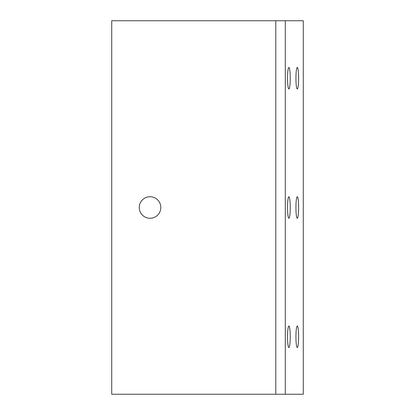 <?xml version="1.0" encoding="UTF-8"?>
<svg xmlns="http://www.w3.org/2000/svg" width="415" height="415" viewBox="0 0 415 415"><rect width="100%" height="100%" fill="white"/><g stroke="black" fill="none" stroke-linecap="round" stroke-linejoin="round"><path stroke-width="0.62" d="M285.297 20.75L285.297 394.25L303.272 394.25L303.272 20.75L111.728 20.75L111.728 394.25L275.793 394.25L275.793 20.75M160.812 207.5A10.774 10.774 0 0 0 150.038 196.726A10.774 10.774 0 0 0 139.264 207.5A10.774 10.774 0 0 0 150.038 218.274A10.774 10.774 0 0 0 160.812 207.5M285.297 394.25L275.793 394.25M288.892 347.563A10.774 1.349 90 0 0 290.235 336.788A10.774 1.349 90 0 0 288.892 326.014A10.774 1.349 90 0 0 287.543 336.788A10.774 1.349 90 0 0 288.892 347.563M288.892 218.274A10.774 1.349 90 0 0 290.235 207.5A10.774 1.349 90 0 0 288.892 196.726A10.774 1.349 90 0 0 287.543 207.5A10.774 1.349 90 0 0 288.892 218.274M288.892 88.986A10.774 1.349 90 0 0 290.235 78.212A10.774 1.349 90 0 0 288.892 67.438A10.774 1.349 90 0 0 287.543 78.212A10.774 1.349 90 0 0 288.892 88.986M297.28 347.563A10.774 1.349 90 0 0 298.624 336.788A10.774 1.349 90 0 0 297.28 326.014A10.774 1.349 90 0 0 295.931 336.788A10.774 1.349 90 0 0 297.28 347.563M297.28 218.274A10.774 1.349 90 0 0 298.624 207.5A10.774 1.349 90 0 0 297.28 196.726A10.774 1.349 90 0 0 295.931 207.5A10.774 1.349 90 0 0 297.28 218.274M297.28 88.986A10.774 1.349 90 0 0 298.624 78.212A10.774 1.349 90 0 0 297.28 67.438A10.774 1.349 90 0 0 295.931 78.212A10.774 1.349 90 0 0 297.28 88.986"/></g></svg>
